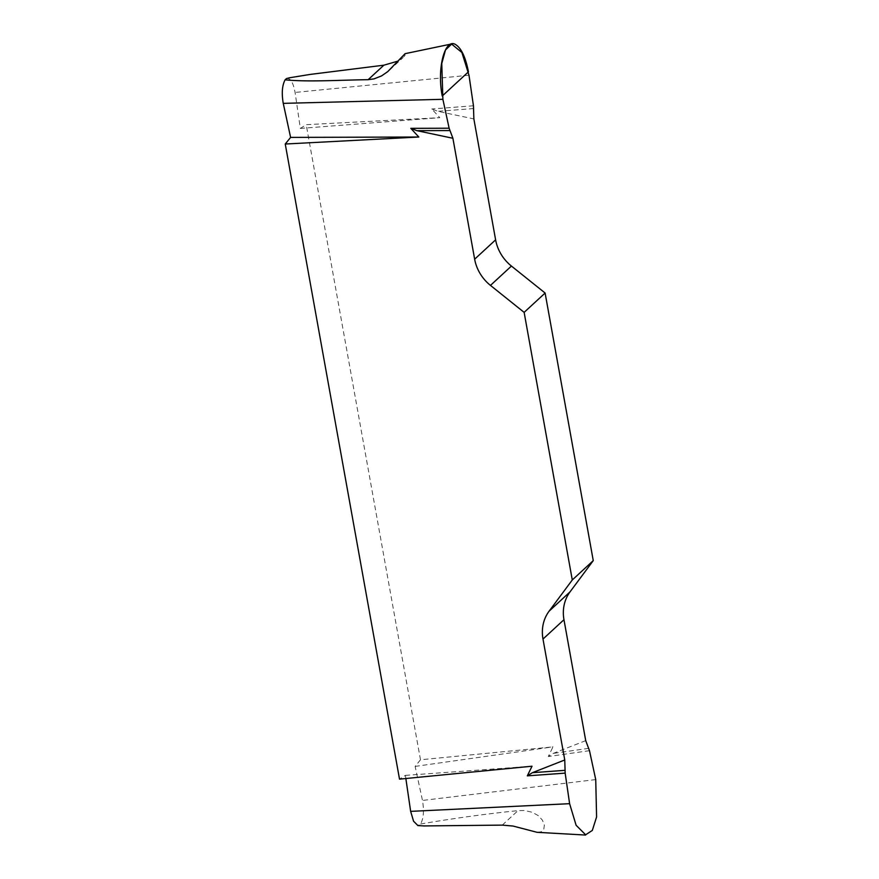 <?xml version="1.0" encoding="UTF-8"?>
<svg xmlns="http://www.w3.org/2000/svg" width="879" height="879" viewBox="0 0 879 879"><rect width="100%" height="100%" fill="white"/><g stroke="black" fill="none" stroke-linecap="round" stroke-linejoin="round"><path stroke-width="0.66" stroke-dasharray="4.39 3.3" d="M585.722 740.634L553.363 753.358L548.276 756.522L552.99 746.875L420.492 759.786L415.13 766.411L422.48 800.45C424.216 810.537 423.601 818.382 420.623 823.986L417.877 825.535M405.856 778.519L405.395 775.377L399.516 779.135M286.499 78.55C290.356 77.802 293.212 82.428 295.08 92.438L300.332 128.422L306.211 124.675L439.786 117.676L431.776 108.985L437.841 111.314L473.858 118.918M420.492 759.786L306.211 124.675M537.322 832.325L541.145 831.809L543.76 829.413L544.354 825.194L542.431 820.173L538.3 815.657L532.322 812.295L524.4 810.504L517.995 810.625L502.283 825.117M423.975 825.93L419.239 825.26M420.623 823.986C453.289 818.371 485.746 813.921 517.995 810.625M397.638 61.211L403.197 57.465L405.065 55.344L405.087 53.674M300.332 128.422L439.786 117.676M473.451 105.777L431.776 108.985M415.13 766.411L552.99 746.875M589.49 750.677L548.276 756.522M405.395 775.377L532.026 766.213M473.671 108.556L437.841 111.314M588.787 748.337L553.363 753.358M595.731 779.585L422.48 800.45M468.99 75.22L295.08 92.438M389.573 70.034L403.197 57.465"/><path stroke-width="1.32" d="M417.877 825.535L413.58 821.239L410.647 811.372L405.856 778.519M527.312 775.86L532.399 772.696L564.757 759.972L565.164 773.124L527.312 775.86L532.026 766.213L399.516 779.135L285.246 144.024L290.608 137.399L283.258 103.359C281.511 93.273 282.137 85.428 285.115 79.824L286.499 78.55L290.026 77.693L286.499 78.55M423.975 825.93L502.283 825.117L513.05 826.051L537.069 832.314L585.579 835.05M565.164 773.124L569.614 803.681L576.108 825.26L585.623 834.786L592.314 830.435L596.588 816.987L595.731 779.585L589.49 750.677L585.722 740.634L563.966 619.706A40.192 36.017 47.3 0 1 570.042 591.853L593.259 560.626L545.112 293.037L511.424 266.062A40.192 36.017 47.3 0 1 495.613 239.846L473.858 118.918L473.451 105.777L468.99 75.22L461.882 52.487L451.619 44.104L445.51 49.938L441.763 63.519L442.884 99.305L449.125 128.213L452.894 138.267L474.649 259.195A40.192 36.017 -132.7 0 0 490.46 285.4L524.137 312.375L545.112 293.037M451.652 43.95L405.087 53.674L387.716 71.66L381.486 75.946L373.982 78.89L368.158 79.681L383.87 65.189L397.638 61.211M383.87 65.189L310.199 74.418L290.015 77.693M285.115 79.824C308.199 82.121 340.107 80.044 368.158 79.681M593.259 560.626L572.284 579.964L549.078 611.202A40.192 36.017 -132.7 0 0 542.991 639.055L564.757 759.972M572.284 579.964L524.137 312.375M452.894 138.267L416.877 130.663L410.801 128.334L418.811 137.025L285.246 144.024M290.608 137.399L418.811 137.025M449.125 128.213L410.801 128.334M449.817 130.564L416.877 130.663M564.933 770.345L532.399 772.696M442.236 96.02C436.698 68.177 445.016 37.039 455.937 44.785C461.508 48.554 465.672 57.574 468.441 71.847L442.236 96.02M569.614 803.681L410.647 811.372M442.884 99.305L283.258 103.359M474.649 259.195L495.613 239.846M511.424 266.062L490.46 285.4M549.078 611.202L570.042 591.853M563.966 619.706L542.991 639.055M424.634 825.963L417.877 825.579"/></g></svg>
